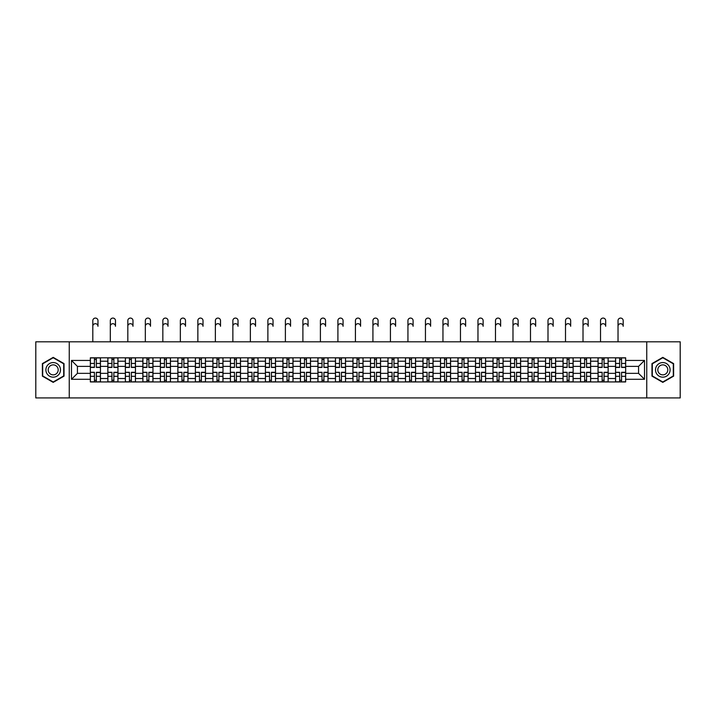 <?xml version="1.0" encoding="UTF-8"?>
<svg xmlns="http://www.w3.org/2000/svg" width="716" height="716" viewBox="0 0 716 716"><rect width="100%" height="100%" fill="white"/><g stroke="black" fill="none" stroke-linecap="round" stroke-linejoin="round"><path stroke-width="1.07" d="M646.754 397.926L680.2 397.926L680.2 341.809L35.8 341.809L35.8 397.926L646.754 397.926L646.754 341.809M107.847 381.932L107.847 361.231L100.446 361.231L100.446 381.932M100.446 361.231L100.446 357.803M107.847 361.231L107.847 357.803M117.952 357.803L117.952 381.932M125.354 381.932L125.354 357.803M135.458 357.803L135.458 381.932M142.86 381.932L142.86 357.803M152.964 357.803L152.964 381.932M160.366 381.932L160.366 357.803M170.471 357.803L170.471 381.932M177.881 381.932L177.881 357.803M187.977 357.803L187.977 381.932M195.387 381.932L195.387 357.803M205.483 357.803L205.483 381.932M212.894 381.932L212.894 357.803M222.989 357.803L222.989 381.932M230.4 381.932L230.4 357.803M240.495 357.803L240.495 381.932M247.906 381.932L247.906 357.803M258.011 357.803L258.011 381.932M265.412 381.932L265.412 357.803M275.517 357.803L275.517 381.932M282.918 381.932L282.918 357.803M293.023 357.803L293.023 381.932M300.425 381.932L300.425 357.803M310.529 357.803L310.529 381.932M317.94 381.932L317.94 357.803M328.035 357.803L328.035 381.932M335.446 381.932L335.446 357.803M345.542 357.803L345.542 381.932M352.952 381.932L352.952 357.803M363.048 357.803L363.048 381.932M370.458 381.932L370.458 357.803M380.554 357.803L380.554 381.932M387.965 381.932L387.965 357.803M398.06 357.803L398.06 381.932M405.471 381.932L405.471 357.803M415.575 357.803L415.575 381.932M422.977 381.932L422.977 357.803M433.082 357.803L433.082 381.932M440.483 381.932L440.483 357.803M450.588 357.803L450.588 381.932M457.989 381.932L457.989 357.803M468.094 357.803L468.094 381.932M475.505 381.932L475.505 357.803M485.6 357.803L485.6 381.932M493.011 381.932L493.011 357.803M503.106 357.803L503.106 381.932M510.517 381.932L510.517 357.803M520.613 357.803L520.613 381.932M528.023 381.932L528.023 357.803M538.119 357.803L538.119 381.932M545.529 381.932L545.529 357.803M555.634 357.803L555.634 381.932M563.036 381.932L563.036 357.803M573.14 357.803L573.14 381.932M580.542 381.932L580.542 357.803M590.646 357.803L590.646 381.932M598.048 381.932L598.048 357.803M608.153 357.803L608.153 381.932M615.554 381.932L615.554 357.803M615.554 373.349L608.153 373.349M598.048 373.349L590.646 373.349M580.542 373.349L573.14 373.349M563.036 373.349L555.634 373.349M545.529 373.349L538.119 373.349M528.023 373.349L520.613 373.349M510.517 373.349L503.106 373.349M493.011 373.349L485.6 373.349M475.505 373.349L468.094 373.349M457.989 373.349L450.588 373.349M440.483 373.349L433.082 373.349M422.977 373.349L415.575 373.349M405.471 373.349L398.06 373.349M387.965 373.349L380.554 373.349M370.458 373.349L363.048 373.349M352.952 373.349L345.542 373.349M335.446 373.349L328.035 373.349M317.94 373.349L310.529 373.349M300.425 373.349L293.023 373.349M282.918 373.349L275.517 373.349M265.412 373.349L258.011 373.349M247.906 373.349L240.495 373.349M230.4 373.349L222.989 373.349M212.894 373.349L205.483 373.349M195.387 373.349L187.977 373.349M177.881 373.349L170.471 373.349M160.366 373.349L152.964 373.349M142.86 373.349L135.458 373.349M125.354 373.349L117.952 373.349M107.847 373.349L100.446 373.349M615.554 366.386L608.153 366.386M598.048 366.386L590.646 366.386M580.542 366.386L573.14 366.386M563.036 366.386L555.634 366.386M545.529 366.386L538.119 366.386M528.023 366.386L520.613 366.386M510.517 366.386L503.106 366.386M493.011 366.386L485.6 366.386M475.505 366.386L468.094 366.386M457.989 366.386L450.588 366.386M440.483 366.386L433.082 366.386M422.977 366.386L415.575 366.386M405.471 366.386L398.06 366.386M387.965 366.386L380.554 366.386M370.458 366.386L363.048 366.386M352.952 366.386L345.542 366.386M335.446 366.386L328.035 366.386M317.94 366.386L310.529 366.386M300.425 366.386L293.023 366.386M282.918 366.386L275.517 366.386M265.412 366.386L258.011 366.386M247.906 366.386L240.495 366.386M230.4 366.386L222.989 366.386M212.894 366.386L205.483 366.386M195.387 366.386L187.977 366.386M177.881 366.386L170.471 366.386M160.366 366.386L152.964 366.386M142.86 366.386L135.458 366.386M125.354 366.386L117.952 366.386M107.847 366.386L100.446 366.386M77.435 373.349L90.341 373.349L90.341 366.386L77.435 366.386L77.435 373.349L71.484 379.292L71.484 360.443L90.341 360.443L90.341 366.386M625.659 366.386L625.659 373.349L638.565 373.349L638.565 366.386L625.659 366.386L625.659 357.803L90.341 357.803L90.341 360.443M625.659 360.443L644.516 360.443L644.516 379.292L625.659 379.292L625.659 373.349M90.341 373.349L90.341 381.932L625.659 381.932L625.659 379.292M90.341 379.292L71.484 379.292M69.246 397.926L69.246 341.809M64.028 363.612L53.199 357.365L42.369 363.612L42.369 376.124L53.199 382.371L64.028 376.124L64.028 363.612M673.631 363.612L662.801 357.365L651.972 363.612L651.972 376.124L662.801 382.371L673.631 376.124L673.631 363.612M96.347 380.25L94.44 380.25M94.44 359.486L96.347 359.486M113.853 380.25L111.947 380.25M111.947 359.486L113.853 359.486M131.359 380.25L129.453 380.25M129.453 359.486L131.359 359.486M148.865 380.25L146.959 380.25M146.959 359.486L148.865 359.486M166.372 380.25L164.465 380.25M164.465 359.486L166.372 359.486M183.878 380.25L181.971 380.25M181.971 359.486L183.878 359.486M201.393 380.25L199.478 380.25M199.478 359.486L201.393 359.486M218.899 380.25L216.993 380.25M216.993 359.486L218.899 359.486M236.405 380.25L234.499 380.25M234.499 359.486L236.405 359.486M253.911 380.25L252.005 380.25M252.005 359.486L253.911 359.486M271.418 380.25L269.511 380.25M269.511 359.486L271.418 359.486M288.924 380.25L287.018 380.25M287.018 359.486L288.924 359.486M306.43 380.25L304.524 380.25M304.524 359.486L306.43 359.486M323.936 380.25L322.03 380.25M322.03 359.486L323.936 359.486M341.442 380.25L339.536 380.25M339.536 359.486L341.442 359.486M358.958 380.25L357.042 380.25M357.042 359.486L358.958 359.486M376.464 380.25L374.558 380.25M374.558 359.486L376.464 359.486M393.97 380.25L392.064 380.25M392.064 359.486L393.97 359.486M411.476 380.25L409.57 380.25M409.57 359.486L411.476 359.486M428.982 380.25L427.076 380.25M427.076 359.486L428.982 359.486M446.489 380.25L444.582 380.25M444.582 359.486L446.489 359.486M463.995 380.25L462.088 380.25M462.088 359.486L463.995 359.486M481.501 380.25L479.595 380.25M479.595 359.486L481.501 359.486M499.007 380.25L497.101 380.25M497.101 359.486L499.007 359.486M516.522 380.25L514.607 380.25M514.607 359.486L516.522 359.486M534.029 380.25L532.122 380.25M532.122 359.486L534.029 359.486M551.535 380.25L549.628 380.25M549.628 359.486L551.535 359.486M569.041 380.25L567.135 380.25M567.135 359.486L569.041 359.486M586.547 380.25L584.641 380.25M584.641 359.486L586.547 359.486M604.053 380.25L602.147 380.25M602.147 359.486L604.053 359.486M621.56 380.25L619.653 380.25M619.653 359.486L621.56 359.486M71.484 360.443L77.435 366.386M638.565 373.349L644.516 379.292M638.565 366.386L644.516 360.443M92.812 326.272L92.812 320.661A2.578 2.578 0 0 1 95.389 318.074A2.578 2.578 0 0 1 97.976 320.661L97.976 326.272A2.578 2.578 79.5 0 0 95.389 323.686A2.578 2.578 79.5 0 0 92.812 326.272L92.812 341.809M96.347 367.451L96.347 357.919L100.383 357.919L100.383 367.451L96.347 367.451M94.44 359.378L96.347 359.378M94.44 357.919L90.395 357.919L90.395 367.451L94.44 367.451L94.44 357.919L96.347 357.919M94.44 372.517L90.395 372.284L94.44 372.284L94.44 381.816L90.395 381.816L92.641 381.816M90.395 372.517L90.395 381.816M96.347 380.357L94.44 380.357M98.146 381.816L100.383 381.816L100.383 372.284L96.347 372.284L96.347 381.816L92.812 381.816M100.383 381.816L97.976 381.816M110.318 326.272L110.318 320.661A2.578 2.578 0 0 1 112.895 318.074A2.578 2.578 0 0 1 115.482 320.661L115.482 326.272A2.578 2.578 79.5 0 0 112.895 323.686A2.578 2.578 79.5 0 0 110.318 326.272L110.318 341.809M113.853 367.451L113.853 357.919L117.889 357.919L117.889 367.451L113.853 367.451M111.947 359.378L113.853 359.378M111.947 357.919L107.901 357.919L107.901 367.451L111.947 367.451L111.947 357.919L113.853 357.919M127.824 326.272L127.824 320.661A2.578 2.578 0 0 1 130.41 318.074A2.578 2.578 0 0 1 132.988 320.661L132.988 326.272A2.578 2.578 79.5 0 0 130.41 323.686A2.578 2.578 79.5 0 0 127.824 326.272L127.824 341.809M131.359 367.451L131.359 357.919L135.405 357.919L135.405 367.451L131.359 367.451M129.453 359.378L131.359 359.378M129.453 357.919L125.416 357.919L125.416 367.451L129.453 367.451L129.453 357.919L131.359 357.919M46.88 373.519A7.294 7.294 0 0 0 56.841 376.186A7.294 7.294 0 0 0 59.509 366.216A7.294 7.294 0 0 0 49.547 363.549A7.294 7.294 0 0 0 46.88 373.519M48.867 372.365A4.994 4.994 0 0 0 55.696 374.191A4.994 4.994 0 0 0 57.522 367.371A4.994 4.994 0 0 0 50.702 365.545A4.994 4.994 0 0 0 48.867 372.365M53.199 357.749L63.688 363.809L63.688 375.927L53.199 381.986L42.7 375.927L42.7 363.809L53.199 357.749M656.491 373.519A7.294 7.294 0 0 0 666.453 376.186A7.294 7.294 0 0 0 669.12 366.216A7.294 7.294 0 0 0 659.159 363.549A7.294 7.294 0 0 0 656.491 373.519M658.478 372.365A4.994 4.994 0 0 0 665.298 374.191A4.994 4.994 0 0 0 667.133 367.371A4.994 4.994 0 0 0 660.304 365.545A4.994 4.994 0 0 0 658.478 372.365M662.801 357.749L673.3 363.809L673.3 375.927L662.801 381.986L652.312 375.927L652.312 363.809L662.801 357.749M111.947 372.517L107.901 372.284L111.947 372.284L111.947 381.816L107.901 381.816L110.148 381.816M107.901 372.517L107.901 381.816M113.853 380.357L111.947 380.357M115.652 381.816L117.889 381.816L117.889 372.284L113.853 372.284L113.853 381.816L110.318 381.816M117.889 381.816L115.482 381.816M129.453 372.517L125.416 372.284L129.453 372.284L129.453 381.816L125.416 381.816L127.654 381.816M125.416 372.517L125.416 381.816M131.359 380.357L129.453 380.357M133.158 381.816L135.405 381.816L135.405 372.284L131.359 372.284L131.359 381.816L127.824 381.816M135.405 381.816L132.988 381.816M145.33 326.272L145.33 320.661A2.578 2.578 0 0 1 147.917 318.074A2.578 2.578 0 0 1 150.494 320.661L150.494 326.272A2.578 2.578 79.5 0 0 147.917 323.686A2.578 2.578 79.5 0 0 145.33 326.272L145.33 341.809M148.865 367.451L148.865 357.919L152.911 357.919L152.911 367.451L148.865 367.451M146.959 359.378L148.865 359.378M146.959 357.919L142.923 357.919L142.923 367.451L146.959 367.451L146.959 357.919L148.865 357.919M162.836 326.272L162.836 320.661A2.578 2.578 0 0 1 165.423 318.074A2.578 2.578 0 0 1 168 320.661L168 326.272A2.578 2.578 79.5 0 0 165.423 323.686A2.578 2.578 79.5 0 0 162.836 326.272L162.836 341.809M166.372 367.451L166.372 357.919L170.417 357.919L170.417 367.451L166.372 367.451M164.465 359.378L166.372 359.378M164.465 357.919L160.429 357.919L160.429 367.451L164.465 367.451L164.465 357.919L166.372 357.919M180.343 326.272L180.343 320.661A2.578 2.578 0 0 1 182.929 318.074A2.578 2.578 0 0 1 185.507 320.661L185.507 326.272A2.578 2.578 79.5 0 0 182.929 323.686A2.578 2.578 79.5 0 0 180.343 326.272L180.343 341.809M183.878 367.451L183.878 357.919L187.923 357.919L187.923 367.451L183.878 367.451M181.971 359.378L183.878 359.378M181.971 357.919L177.935 357.919L177.935 367.451L181.971 367.451L181.971 357.919L183.878 357.919M146.959 372.517L142.923 372.284L146.959 372.284L146.959 381.816L142.923 381.816L145.16 381.816M142.923 372.517L142.923 381.816M148.865 380.357L146.959 380.357M150.664 381.816L152.911 381.816L152.911 372.284L148.865 372.284L148.865 381.816L145.33 381.816M152.911 381.816L150.494 381.816M164.465 372.517L160.429 372.284L164.465 372.284L164.465 381.816L160.429 381.816L162.675 381.816M160.429 372.517L160.429 381.816M166.372 380.357L164.465 380.357M168.171 381.816L170.417 381.816L170.417 372.284L166.372 372.284L166.372 381.816L162.836 381.816M170.417 381.816L168 381.816M181.971 372.517L177.935 372.284L181.971 372.284L181.971 381.816L177.935 381.816L180.181 381.816M177.935 372.517L177.935 381.816M183.878 380.357L181.971 380.357M185.677 381.816L187.923 381.816L187.923 372.284L183.878 372.284L183.878 381.816L180.343 381.816M187.923 381.816L185.507 381.816M197.858 326.272L197.858 320.661A2.578 2.578 0 0 1 200.435 318.074A2.578 2.578 0 0 1 203.013 320.661L203.013 326.272A2.578 2.578 79.5 0 0 200.435 323.686A2.578 2.578 79.5 0 0 197.858 326.272L197.858 341.809M201.393 367.451L201.393 357.919L205.429 357.919L205.429 367.451L201.393 367.451M199.478 359.378L201.393 359.378M199.478 357.919L195.441 357.919L195.441 367.451L199.478 367.451L199.478 357.919L201.393 357.919M199.478 372.517L195.441 372.284L199.478 372.284L199.478 381.816L195.441 381.816L197.688 381.816M195.441 372.517L195.441 381.816M201.393 380.357L199.478 380.357M203.183 381.816L205.429 381.816L205.429 372.284L201.393 372.284L201.393 381.816L197.858 381.816M205.429 381.816L203.013 381.816M215.364 326.272L215.364 320.661A2.578 2.578 0 0 1 217.941 318.074A2.578 2.578 0 0 1 220.519 320.661L220.519 326.272A2.578 2.578 79.5 0 0 217.941 323.686A2.578 2.578 79.5 0 0 215.364 326.272L215.364 341.809M218.899 367.451L218.899 357.919L222.936 357.919L222.936 367.451L218.899 367.451M216.993 359.378L218.899 359.378M216.993 357.919L212.947 357.919L212.947 367.451L216.993 367.451L216.993 357.919L218.899 357.919M216.993 372.517L212.947 372.284L216.993 372.284L216.993 381.816L212.947 381.816L215.194 381.816M212.947 372.517L212.947 381.816M218.899 380.357L216.993 380.357M220.689 381.816L222.936 381.816L222.936 372.284L218.899 372.284L218.899 381.816L215.364 381.816M222.936 381.816L220.519 381.816M232.87 326.272L232.87 320.661A2.578 2.578 0 0 1 235.448 318.074A2.578 2.578 0 0 1 238.034 320.661L238.034 326.272A2.578 2.578 79.5 0 0 235.448 323.686A2.578 2.578 79.5 0 0 232.87 326.272L232.87 341.809M236.405 367.451L236.405 357.919L240.442 357.919L240.442 367.451L236.405 367.451M234.499 359.378L236.405 359.378M234.499 357.919L230.454 357.919L230.454 367.451L234.499 367.451L234.499 357.919L236.405 357.919M234.499 372.517L230.454 372.284L234.499 372.284L234.499 381.816L230.454 381.816L232.7 381.816M230.454 372.517L230.454 381.816M236.405 380.357L234.499 380.357M238.195 381.816L240.442 381.816L240.442 372.284L236.405 372.284L236.405 381.816L232.87 381.816M240.442 381.816L238.034 381.816M250.376 326.272L250.376 320.661A2.578 2.578 0 0 1 252.954 318.074A2.578 2.578 0 0 1 255.54 320.661L255.54 326.272A2.578 2.578 79.5 0 0 252.954 323.686A2.578 2.578 79.5 0 0 250.376 326.272L250.376 341.809M253.911 367.451L253.911 357.919L257.948 357.919L257.948 367.451L253.911 367.451M252.005 359.378L253.911 359.378M252.005 357.919L247.96 357.919L247.96 367.451L252.005 367.451L252.005 357.919L253.911 357.919M252.005 372.517L247.96 372.284L252.005 372.284L252.005 381.816L247.96 381.816L250.206 381.816M247.96 372.517L247.96 381.816M253.911 380.357L252.005 380.357M255.71 381.816L257.948 381.816L257.948 372.284L253.911 372.284L253.911 381.816L250.376 381.816M257.948 381.816L255.54 381.816M267.882 326.272L267.882 320.661A2.578 2.578 0 0 1 270.46 318.074A2.578 2.578 0 0 1 273.047 320.661L273.047 326.272A2.578 2.578 79.5 0 0 270.46 323.686A2.578 2.578 79.5 0 0 267.882 326.272L267.882 341.809M271.418 367.451L271.418 357.919L275.454 357.919L275.454 367.451L271.418 367.451M269.511 359.378L271.418 359.378M269.511 357.919L265.466 357.919L265.466 367.451L269.511 367.451L269.511 357.919L271.418 357.919M269.511 372.517L265.466 372.284L269.511 372.284L269.511 381.816L265.466 381.816L267.712 381.816M265.466 372.517L265.466 381.816M271.418 380.357L269.511 380.357M273.217 381.816L275.454 381.816L275.454 372.284L271.418 372.284L271.418 381.816L267.882 381.816M275.454 381.816L273.047 381.816M285.389 326.272L285.389 320.661A2.578 2.578 0 0 1 287.975 318.074A2.578 2.578 0 0 1 290.553 320.661L290.553 326.272A2.578 2.578 79.5 0 0 287.975 323.686A2.578 2.578 79.5 0 0 285.389 326.272L285.389 341.809M288.924 367.451L288.924 357.919L292.969 357.919L292.969 367.451L288.924 367.451M287.018 359.378L288.924 359.378M287.018 357.919L282.981 357.919L282.981 367.451L287.018 367.451L287.018 357.919L288.924 357.919M287.018 372.517L282.981 372.284L287.018 372.284L287.018 381.816L282.981 381.816L285.219 381.816M282.981 372.517L282.981 381.816M288.924 380.357L287.018 380.357M290.723 381.816L292.969 381.816L292.969 372.284L288.924 372.284L288.924 381.816L285.389 381.816M292.969 381.816L290.553 381.816M302.895 326.272L302.895 320.661A2.578 2.578 0 0 1 305.481 318.074A2.578 2.578 0 0 1 308.059 320.661L308.059 326.272A2.578 2.578 79.5 0 0 305.481 323.686A2.578 2.578 79.5 0 0 302.895 326.272L302.895 341.809M306.43 367.451L306.43 357.919L310.476 357.919L310.476 367.451L306.43 367.451M304.524 359.378L306.43 359.378M304.524 357.919L300.487 357.919L300.487 367.451L304.524 367.451L304.524 357.919L306.43 357.919M304.524 372.517L300.487 372.284L304.524 372.284L304.524 381.816L300.487 381.816L302.725 381.816M300.487 372.517L300.487 381.816M306.43 380.357L304.524 380.357M308.229 381.816L310.476 381.816L310.476 372.284L306.43 372.284L306.43 381.816L302.895 381.816M310.476 381.816L308.059 381.816M320.401 326.272L320.401 320.661A2.578 2.578 0 0 1 322.988 318.074A2.578 2.578 0 0 1 325.565 320.661L325.565 326.272A2.578 2.578 79.5 0 0 322.988 323.686A2.578 2.578 79.5 0 0 320.401 326.272L320.401 341.809M323.936 367.451L323.936 357.919L327.982 357.919L327.982 367.451L323.936 367.451M322.03 359.378L323.936 359.378M322.03 357.919L317.994 357.919L317.994 367.451L322.03 367.451L322.03 357.919L323.936 357.919M322.03 372.517L317.994 372.284L322.03 372.284L322.03 381.816L317.994 381.816L320.24 381.816M317.994 372.517L317.994 381.816M323.936 380.357L322.03 380.357M325.735 381.816L327.982 381.816L327.982 372.284L323.936 372.284L323.936 381.816L320.401 381.816M327.982 381.816L325.565 381.816M337.907 326.272L337.907 320.661A2.578 2.578 0 0 1 340.494 318.074A2.578 2.578 0 0 1 343.071 320.661L343.071 326.272A2.578 2.578 79.5 0 0 340.494 323.686A2.578 2.578 79.5 0 0 337.907 326.272L337.907 341.809M341.442 367.451L341.442 357.919L345.488 357.919L345.488 367.451L341.442 367.451M339.536 359.378L341.442 359.378M339.536 357.919L335.5 357.919L335.5 367.451L339.536 367.451L339.536 357.919L341.442 357.919M339.536 372.517L335.5 372.284L339.536 372.284L339.536 381.816L335.5 381.816L337.746 381.816M335.5 372.517L335.5 381.816M341.442 380.357L339.536 380.357M343.241 381.816L345.488 381.816L345.488 372.284L341.442 372.284L341.442 381.816L337.907 381.816M345.488 381.816L343.071 381.816M355.422 326.272L355.422 320.661A2.578 2.578 0 0 1 358 318.074A2.578 2.578 0 0 1 360.578 320.661L360.578 326.272A2.578 2.578 79.5 0 0 358 323.686A2.578 2.578 79.5 0 0 355.422 326.272L355.422 341.809M358.958 367.451L358.958 357.919L362.994 357.919L362.994 367.451L358.958 367.451M357.042 359.378L358.958 359.378M357.042 357.919L353.006 357.919L353.006 367.451L357.042 367.451L357.042 357.919L358.958 357.919M357.042 372.517L353.006 372.284L357.042 372.284L357.042 381.816L353.006 381.816L355.252 381.816M353.006 372.517L353.006 381.816M358.958 380.357L357.042 380.357M360.748 381.816L362.994 381.816L362.994 372.284L358.958 372.284L358.958 381.816L355.422 381.816M362.994 381.816L360.578 381.816M372.929 326.272L372.929 320.661A2.578 2.578 0 0 1 375.506 318.074A2.578 2.578 0 0 1 378.093 320.661L378.093 326.272A2.578 2.578 79.5 0 0 375.506 323.686A2.578 2.578 79.5 0 0 372.929 326.272L372.929 341.809M376.464 367.451L376.464 357.919L380.5 357.919L380.5 367.451L376.464 367.451M374.558 359.378L376.464 359.378M374.558 357.919L370.512 357.919L370.512 367.451L374.558 367.451L374.558 357.919L376.464 357.919M374.558 372.517L370.512 372.284L374.558 372.284L374.558 381.816L370.512 381.816L372.759 381.816M370.512 372.517L370.512 381.816M376.464 380.357L374.558 380.357M378.254 381.816L380.5 381.816L380.5 372.284L376.464 372.284L376.464 381.816L372.929 381.816M380.5 381.816L378.093 381.816M390.435 326.272L390.435 320.661A2.578 2.578 0 0 1 393.012 318.074A2.578 2.578 0 0 1 395.599 320.661L395.599 326.272A2.578 2.578 79.5 0 0 393.012 323.686A2.578 2.578 79.5 0 0 390.435 326.272L390.435 341.809M393.97 367.451L393.97 357.919L398.007 357.919L398.007 367.451L393.97 367.451M392.064 359.378L393.97 359.378M392.064 357.919L388.018 357.919L388.018 367.451L392.064 367.451L392.064 357.919L393.97 357.919M392.064 372.517L388.018 372.284L392.064 372.284L392.064 381.816L388.018 381.816L390.265 381.816M388.018 372.517L388.018 381.816M393.97 380.357L392.064 380.357M395.76 381.816L398.007 381.816L398.007 372.284L393.97 372.284L393.97 381.816L390.435 381.816M398.007 381.816L395.599 381.816M407.941 326.272L407.941 320.661A2.578 2.578 0 0 1 410.519 318.074A2.578 2.578 0 0 1 413.105 320.661L413.105 326.272A2.578 2.578 79.5 0 0 410.519 323.686A2.578 2.578 79.5 0 0 407.941 326.272L407.941 341.809M411.476 367.451L411.476 357.919L415.513 357.919L415.513 367.451L411.476 367.451M409.57 359.378L411.476 359.378M409.57 357.919L405.525 357.919L405.525 367.451L409.57 367.451L409.57 357.919L411.476 357.919M409.57 372.517L405.525 372.284L409.57 372.284L409.57 381.816L405.525 381.816L407.771 381.816M405.525 372.517L405.525 381.816M411.476 380.357L409.57 380.357M413.275 381.816L415.513 381.816L415.513 372.284L411.476 372.284L411.476 381.816L407.941 381.816M415.513 381.816L413.105 381.816M425.447 326.272L425.447 320.661A2.578 2.578 0 0 1 428.025 318.074A2.578 2.578 0 0 1 430.611 320.661L430.611 326.272A2.578 2.578 79.5 0 0 428.025 323.686A2.578 2.578 79.5 0 0 425.447 326.272L425.447 341.809M428.982 367.451L428.982 357.919L433.019 357.919L433.019 367.451L428.982 367.451M427.076 359.378L428.982 359.378M427.076 357.919L423.031 357.919L423.031 367.451L427.076 367.451L427.076 357.919L428.982 357.919M427.076 372.517L423.031 372.284L427.076 372.284L427.076 381.816L423.031 381.816L425.277 381.816M423.031 372.517L423.031 381.816M428.982 380.357L427.076 380.357M430.781 381.816L433.019 381.816L433.019 372.284L428.982 372.284L428.982 381.816L425.447 381.816M433.019 381.816L430.611 381.816M442.953 326.272L442.953 320.661A2.578 2.578 0 0 1 445.54 318.074A2.578 2.578 0 0 1 448.118 320.661L448.118 326.272A2.578 2.578 79.5 0 0 445.54 323.686A2.578 2.578 79.5 0 0 442.953 326.272L442.953 341.809M446.489 367.451L446.489 357.919L450.534 357.919L450.534 367.451L446.489 367.451M444.582 359.378L446.489 359.378M444.582 357.919L440.546 357.919L440.546 367.451L444.582 367.451L444.582 357.919L446.489 357.919M444.582 372.517L440.546 372.284L444.582 372.284L444.582 381.816L440.546 381.816L442.783 381.816M440.546 372.517L440.546 381.816M446.489 380.357L444.582 380.357M448.288 381.816L450.534 381.816L450.534 372.284L446.489 372.284L446.489 381.816L442.953 381.816M450.534 381.816L448.118 381.816M460.46 326.272L460.46 320.661A2.578 2.578 0 0 1 463.046 318.074A2.578 2.578 0 0 1 465.624 320.661L465.624 326.272A2.578 2.578 79.5 0 0 463.046 323.686A2.578 2.578 79.5 0 0 460.46 326.272L460.46 341.809M463.995 367.451L463.995 357.919L468.04 357.919L468.04 367.451L463.995 367.451M462.088 359.378L463.995 359.378M462.088 357.919L458.052 357.919L458.052 367.451L462.088 367.451L462.088 357.919L463.995 357.919M462.088 372.517L458.052 372.284L462.088 372.284L462.088 381.816L458.052 381.816L460.29 381.816M458.052 372.517L458.052 381.816M463.995 380.357L462.088 380.357M465.794 381.816L468.04 381.816L468.04 372.284L463.995 372.284L463.995 381.816L460.46 381.816M468.04 381.816L465.624 381.816M477.966 326.272L477.966 320.661A2.578 2.578 0 0 1 480.552 318.074A2.578 2.578 0 0 1 483.13 320.661L483.13 326.272A2.578 2.578 79.5 0 0 480.552 323.686A2.578 2.578 79.5 0 0 477.966 326.272L477.966 341.809M481.501 367.451L481.501 357.919L485.546 357.919L485.546 367.451L481.501 367.451M479.595 359.378L481.501 359.378M479.595 357.919L475.558 357.919L475.558 367.451L479.595 367.451L479.595 357.919L481.501 357.919M479.595 372.517L475.558 372.284L479.595 372.284L479.595 381.816L475.558 381.816L477.805 381.816M475.558 372.517L475.558 381.816M481.501 380.357L479.595 380.357M483.3 381.816L485.546 381.816L485.546 372.284L481.501 372.284L481.501 381.816L477.966 381.816M485.546 381.816L483.13 381.816M495.481 326.272L495.481 320.661A2.578 2.578 0 0 1 498.059 318.074A2.578 2.578 0 0 1 500.636 320.661L500.636 326.272A2.578 2.578 79.5 0 0 498.059 323.686A2.578 2.578 79.5 0 0 495.481 326.272L495.481 341.809M499.007 367.451L499.007 357.919L503.053 357.919L503.053 367.451L499.007 367.451M497.101 359.378L499.007 359.378M497.101 357.919L493.064 357.919L493.064 367.451L497.101 367.451L497.101 357.919L499.007 357.919M497.101 372.517L493.064 372.284L497.101 372.284L497.101 381.816L493.064 381.816L495.311 381.816M493.064 372.517L493.064 381.816M499.007 380.357L497.101 380.357M500.806 381.816L503.053 381.816L503.053 372.284L499.007 372.284L499.007 381.816L495.481 381.816M503.053 381.816L500.636 381.816M512.987 326.272L512.987 320.661A2.578 2.578 0 0 1 515.565 318.074A2.578 2.578 0 0 1 518.142 320.661L518.142 326.272A2.578 2.578 79.5 0 0 515.565 323.686A2.578 2.578 79.5 0 0 512.987 326.272L512.987 341.809M516.522 367.451L516.522 357.919L520.559 357.919L520.559 367.451L516.522 367.451M514.607 359.378L516.522 359.378M514.607 357.919L510.571 357.919L510.571 367.451L514.607 367.451L514.607 357.919L516.522 357.919M514.607 372.517L510.571 372.284L514.607 372.284L514.607 381.816L510.571 381.816L512.817 381.816M510.571 372.517L510.571 381.816M516.522 380.357L514.607 380.357M518.312 381.816L520.559 381.816L520.559 372.284L516.522 372.284L516.522 381.816L512.987 381.816M520.559 381.816L518.142 381.816M530.493 326.272L530.493 320.661A2.578 2.578 0 0 1 533.071 318.074A2.578 2.578 0 0 1 535.658 320.661L535.658 326.272A2.578 2.578 79.5 0 0 533.071 323.686A2.578 2.578 79.5 0 0 530.493 326.272L530.493 341.809M534.029 367.451L534.029 357.919L538.065 357.919L538.065 367.451L534.029 367.451M532.122 359.378L534.029 359.378M532.122 357.919L528.077 357.919L528.077 367.451L532.122 367.451L532.122 357.919L534.029 357.919M532.122 372.517L528.077 372.284L532.122 372.284L532.122 381.816L528.077 381.816L530.323 381.816M528.077 372.517L528.077 381.816M534.029 380.357L532.122 380.357M535.819 381.816L538.065 381.816L538.065 372.284L534.029 372.284L534.029 381.816L530.493 381.816M538.065 381.816L535.658 381.816M548 326.272L548 320.661A2.578 2.578 0 0 1 550.577 318.074A2.578 2.578 0 0 1 553.164 320.661L553.164 326.272A2.578 2.578 79.5 0 0 550.577 323.686A2.578 2.578 79.5 0 0 548 326.272L548 341.809M551.535 367.451L551.535 357.919L555.571 357.919L555.571 367.451L551.535 367.451M549.628 359.378L551.535 359.378M549.628 357.919L545.583 357.919L545.583 367.451L549.628 367.451L549.628 357.919L551.535 357.919M549.628 372.517L545.583 372.284L549.628 372.284L549.628 381.816L545.583 381.816L547.83 381.816M545.583 372.517L545.583 381.816M551.535 380.357L549.628 380.357M553.325 381.816L555.571 381.816L555.571 372.284L551.535 372.284L551.535 381.816L548 381.816M555.571 381.816L553.164 381.816M565.506 326.272L565.506 320.661A2.578 2.578 0 0 1 568.083 318.074A2.578 2.578 0 0 1 570.67 320.661L570.67 326.272A2.578 2.578 79.5 0 0 568.083 323.686A2.578 2.578 79.5 0 0 565.506 326.272L565.506 341.809M569.041 367.451L569.041 357.919L573.077 357.919L573.077 367.451L569.041 367.451M567.135 359.378L569.041 359.378M567.135 357.919L563.089 357.919L563.089 367.451L567.135 367.451L567.135 357.919L569.041 357.919M567.135 372.517L563.089 372.284L567.135 372.284L567.135 381.816L563.089 381.816L565.336 381.816M563.089 372.517L563.089 381.816M569.041 380.357L567.135 380.357M570.84 381.816L573.077 381.816L573.077 372.284L569.041 372.284L569.041 381.816L565.506 381.816M573.077 381.816L570.67 381.816M583.012 326.272L583.012 320.661A2.578 2.578 0 0 1 585.59 318.074A2.578 2.578 0 0 1 588.176 320.661L588.176 326.272A2.578 2.578 79.5 0 0 585.59 323.686A2.578 2.578 79.5 0 0 583.012 326.272L583.012 341.809M586.547 367.451L586.547 357.919L590.584 357.919L590.584 367.451L586.547 367.451M584.641 359.378L586.547 359.378M584.641 357.919L580.595 357.919L580.595 367.451L584.641 367.451L584.641 357.919L586.547 357.919M584.641 372.517L580.595 372.284L584.641 372.284L584.641 381.816L580.595 381.816L582.842 381.816M580.595 372.517L580.595 381.816M586.547 380.357L584.641 380.357M588.346 381.816L590.584 381.816L590.584 372.284L586.547 372.284L586.547 381.816L583.012 381.816M590.584 381.816L588.176 381.816M600.518 326.272L600.518 320.661A2.578 2.578 0 0 1 603.105 318.074A2.578 2.578 0 0 1 605.682 320.661L605.682 326.272A2.578 2.578 79.5 0 0 603.105 323.686A2.578 2.578 79.5 0 0 600.518 326.272L600.518 341.809M604.053 367.451L604.053 357.919L608.099 357.919L608.099 367.451L604.053 367.451M602.147 359.378L604.053 359.378M602.147 357.919L598.111 357.919L598.111 367.451L602.147 367.451L602.147 357.919L604.053 357.919M602.147 372.517L598.111 372.284L602.147 372.284L602.147 381.816L598.111 381.816L600.348 381.816M598.111 372.517L598.111 381.816M604.053 380.357L602.147 380.357M605.852 381.816L608.099 381.816L608.099 372.284L604.053 372.284L604.053 381.816L600.518 381.816M608.099 381.816L605.682 381.816M618.024 326.272L618.024 320.661A2.578 2.578 0 0 1 620.611 318.074A2.578 2.578 0 0 1 623.188 320.661L623.188 326.272A2.578 2.578 79.5 0 0 620.611 323.686A2.578 2.578 79.5 0 0 618.024 326.272L618.024 341.809M621.56 367.451L621.56 357.919L625.605 357.919L625.605 367.451L621.56 367.451M619.653 359.378L621.56 359.378M619.653 357.919L615.617 357.919L615.617 367.451L619.653 367.451L619.653 357.919L621.56 357.919M619.653 372.517L615.617 372.284L619.653 372.284L619.653 381.816L615.617 381.816L617.854 381.816M615.617 372.517L615.617 381.816M621.56 380.357L619.653 380.357M623.359 381.816L625.605 381.816L625.605 372.284L621.56 372.284L621.56 381.816L618.024 381.816M625.605 381.816L623.188 381.816M598.048 361.231L590.646 361.231M580.542 361.231L573.14 361.231M563.036 361.231L555.634 361.231M545.529 361.231L538.119 361.231M528.023 361.231L520.613 361.231M510.517 361.231L503.106 361.231M493.011 361.231L485.6 361.231M475.505 361.231L468.094 361.231M457.989 361.231L450.588 361.231M440.483 361.231L433.082 361.231M422.977 361.231L415.575 361.231M405.471 361.231L398.06 361.231M387.965 361.231L380.554 361.231M370.458 361.231L363.048 361.231M352.952 361.231L345.542 361.231M335.446 361.231L328.035 361.231M317.94 361.231L310.529 361.231M300.425 361.231L293.023 361.231M282.918 361.231L275.517 361.231M265.412 361.231L258.011 361.231M247.906 361.231L240.495 361.231M230.4 361.231L222.989 361.231M212.894 361.231L205.483 361.231M195.387 361.231L187.977 361.231M177.881 361.231L170.471 361.231M160.366 361.231L152.964 361.231M142.86 361.231L135.458 361.231M125.354 361.231L117.952 361.231M615.554 361.231L608.153 361.231M598.048 378.513L590.646 378.513M580.542 378.513L573.14 378.513M563.036 378.513L555.634 378.513M545.529 378.513L538.119 378.513M528.023 378.513L520.613 378.513M510.517 378.513L503.106 378.513M493.011 378.513L485.6 378.513M475.505 378.513L468.094 378.513M457.989 378.513L450.588 378.513M440.483 378.513L433.082 378.513M422.977 378.513L415.575 378.513M405.471 378.513L398.06 378.513M387.965 378.513L380.554 378.513M370.458 378.513L363.048 378.513M352.952 378.513L345.542 378.513M335.446 378.513L328.035 378.513M317.94 378.513L310.529 378.513M300.425 378.513L293.023 378.513M282.918 378.513L275.517 378.513M265.412 378.513L258.011 378.513M247.906 378.513L240.495 378.513M230.4 378.513L222.989 378.513M212.894 378.513L205.483 378.513M195.387 378.513L187.977 378.513M177.881 378.513L170.471 378.513M160.366 378.513L152.964 378.513M142.86 378.513L135.458 378.513M125.354 378.513L117.952 378.513M107.847 378.513L100.446 378.513M615.554 378.513L608.153 378.513M96.347 367.219L100.383 367.219M96.347 363.433L100.383 363.433M90.395 367.219L94.44 367.219M90.395 363.433L94.44 363.433M94.44 376.312L90.395 376.312M100.383 372.517L96.347 372.517M100.383 376.312L96.347 376.312M113.853 367.219L117.889 367.219M113.853 363.433L117.889 363.433M107.901 367.219L111.947 367.219M107.901 363.433L111.947 363.433M131.359 367.219L135.405 367.219M131.359 363.433L135.405 363.433M125.416 367.219L129.453 367.219M125.416 363.433L129.453 363.433M111.947 376.312L107.901 376.312M117.889 372.517L113.853 372.517M117.889 376.312L113.853 376.312M129.453 376.312L125.416 376.312M135.405 372.517L131.359 372.517M135.405 376.312L131.359 376.312M148.865 367.219L152.911 367.219M148.865 363.433L152.911 363.433M142.923 367.219L146.959 367.219M142.923 363.433L146.959 363.433M166.372 367.219L170.417 367.219M166.372 363.433L170.417 363.433M160.429 367.219L164.465 367.219M160.429 363.433L164.465 363.433M183.878 367.219L187.923 367.219M183.878 363.433L187.923 363.433M177.935 367.219L181.971 367.219M177.935 363.433L181.971 363.433M146.959 376.312L142.923 376.312M152.911 372.517L148.865 372.517M152.911 376.312L148.865 376.312M164.465 376.312L160.429 376.312M170.417 372.517L166.372 372.517M170.417 376.312L166.372 376.312M181.971 376.312L177.935 376.312M187.923 372.517L183.878 372.517M187.923 376.312L183.878 376.312M201.393 367.219L205.429 367.219M201.393 363.433L205.429 363.433M195.441 367.219L199.478 367.219M195.441 363.433L199.478 363.433M199.478 376.312L195.441 376.312M205.429 372.517L201.393 372.517M205.429 376.312L201.393 376.312M218.899 367.219L222.936 367.219M218.899 363.433L222.936 363.433M212.947 367.219L216.993 367.219M212.947 363.433L216.993 363.433M216.993 376.312L212.947 376.312M222.936 372.517L218.899 372.517M222.936 376.312L218.899 376.312M236.405 367.219L240.442 367.219M236.405 363.433L240.442 363.433M230.454 367.219L234.499 367.219M230.454 363.433L234.499 363.433M234.499 376.312L230.454 376.312M240.442 372.517L236.405 372.517M240.442 376.312L236.405 376.312M253.911 367.219L257.948 367.219M253.911 363.433L257.948 363.433M247.96 367.219L252.005 367.219M247.96 363.433L252.005 363.433M252.005 376.312L247.96 376.312M257.948 372.517L253.911 372.517M257.948 376.312L253.911 376.312M271.418 367.219L275.454 367.219M271.418 363.433L275.454 363.433M265.466 367.219L269.511 367.219M265.466 363.433L269.511 363.433M269.511 376.312L265.466 376.312M275.454 372.517L271.418 372.517M275.454 376.312L271.418 376.312M288.924 367.219L292.969 367.219M288.924 363.433L292.969 363.433M282.981 367.219L287.018 367.219M282.981 363.433L287.018 363.433M287.018 376.312L282.981 376.312M292.969 372.517L288.924 372.517M292.969 376.312L288.924 376.312M306.43 367.219L310.476 367.219M306.43 363.433L310.476 363.433M300.487 367.219L304.524 367.219M300.487 363.433L304.524 363.433M304.524 376.312L300.487 376.312M310.476 372.517L306.43 372.517M310.476 376.312L306.43 376.312M323.936 367.219L327.982 367.219M323.936 363.433L327.982 363.433M317.994 367.219L322.03 367.219M317.994 363.433L322.03 363.433M322.03 376.312L317.994 376.312M327.982 372.517L323.936 372.517M327.982 376.312L323.936 376.312M341.442 367.219L345.488 367.219M341.442 363.433L345.488 363.433M335.5 367.219L339.536 367.219M335.5 363.433L339.536 363.433M339.536 376.312L335.5 376.312M345.488 372.517L341.442 372.517M345.488 376.312L341.442 376.312M358.958 367.219L362.994 367.219M358.958 363.433L362.994 363.433M353.006 367.219L357.042 367.219M353.006 363.433L357.042 363.433M357.042 376.312L353.006 376.312M362.994 372.517L358.958 372.517M362.994 376.312L358.958 376.312M376.464 367.219L380.5 367.219M376.464 363.433L380.5 363.433M370.512 367.219L374.558 367.219M370.512 363.433L374.558 363.433M374.558 376.312L370.512 376.312M380.5 372.517L376.464 372.517M380.5 376.312L376.464 376.312M393.97 367.219L398.007 367.219M393.97 363.433L398.007 363.433M388.018 367.219L392.064 367.219M388.018 363.433L392.064 363.433M392.064 376.312L388.018 376.312M398.007 372.517L393.97 372.517M398.007 376.312L393.97 376.312M411.476 367.219L415.513 367.219M411.476 363.433L415.513 363.433M405.525 367.219L409.57 367.219M405.525 363.433L409.57 363.433M409.57 376.312L405.525 376.312M415.513 372.517L411.476 372.517M415.513 376.312L411.476 376.312M428.982 367.219L433.019 367.219M428.982 363.433L433.019 363.433M423.031 367.219L427.076 367.219M423.031 363.433L427.076 363.433M427.076 376.312L423.031 376.312M433.019 372.517L428.982 372.517M433.019 376.312L428.982 376.312M446.489 367.219L450.534 367.219M446.489 363.433L450.534 363.433M440.546 367.219L444.582 367.219M440.546 363.433L444.582 363.433M444.582 376.312L440.546 376.312M450.534 372.517L446.489 372.517M450.534 376.312L446.489 376.312M463.995 367.219L468.04 367.219M463.995 363.433L468.04 363.433M458.052 367.219L462.088 367.219M458.052 363.433L462.088 363.433M462.088 376.312L458.052 376.312M468.04 372.517L463.995 372.517M468.04 376.312L463.995 376.312M481.501 367.219L485.546 367.219M481.501 363.433L485.546 363.433M475.558 367.219L479.595 367.219M475.558 363.433L479.595 363.433M479.595 376.312L475.558 376.312M485.546 372.517L481.501 372.517M485.546 376.312L481.501 376.312M499.007 367.219L503.053 367.219M499.007 363.433L503.053 363.433M493.064 367.219L497.101 367.219M493.064 363.433L497.101 363.433M497.101 376.312L493.064 376.312M503.053 372.517L499.007 372.517M503.053 376.312L499.007 376.312M516.522 367.219L520.559 367.219M516.522 363.433L520.559 363.433M510.571 367.219L514.607 367.219M510.571 363.433L514.607 363.433M514.607 376.312L510.571 376.312M520.559 372.517L516.522 372.517M520.559 376.312L516.522 376.312M534.029 367.219L538.065 367.219M534.029 363.433L538.065 363.433M528.077 367.219L532.122 367.219M528.077 363.433L532.122 363.433M532.122 376.312L528.077 376.312M538.065 372.517L534.029 372.517M538.065 376.312L534.029 376.312M551.535 367.219L555.571 367.219M551.535 363.433L555.571 363.433M545.583 367.219L549.628 367.219M545.583 363.433L549.628 363.433M549.628 376.312L545.583 376.312M555.571 372.517L551.535 372.517M555.571 376.312L551.535 376.312M569.041 367.219L573.077 367.219M569.041 363.433L573.077 363.433M563.089 367.219L567.135 367.219M563.089 363.433L567.135 363.433M567.135 376.312L563.089 376.312M573.077 372.517L569.041 372.517M573.077 376.312L569.041 376.312M586.547 367.219L590.584 367.219M586.547 363.433L590.584 363.433M580.595 367.219L584.641 367.219M580.595 363.433L584.641 363.433M584.641 376.312L580.595 376.312M590.584 372.517L586.547 372.517M590.584 376.312L586.547 376.312M604.053 367.219L608.099 367.219M604.053 363.433L608.099 363.433M598.111 367.219L602.147 367.219M598.111 363.433L602.147 363.433M602.147 376.312L598.111 376.312M608.099 372.517L604.053 372.517M608.099 376.312L604.053 376.312M621.56 367.219L625.605 367.219M621.56 363.433L625.605 363.433M615.617 367.219L619.653 367.219M615.617 363.433L619.653 363.433M619.653 376.312L615.617 376.312M625.605 372.517L621.56 372.517M625.605 376.312L621.56 376.312"/></g></svg>
